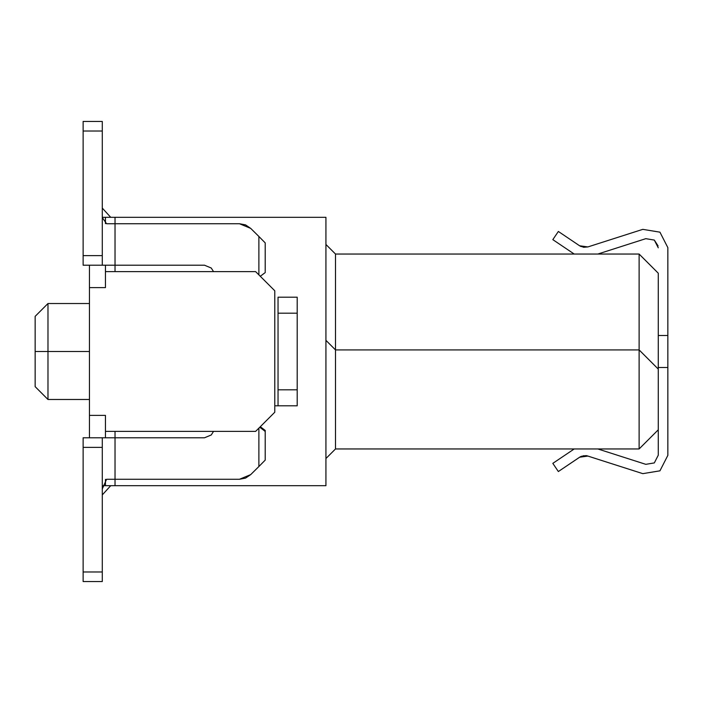 <?xml version="1.0" encoding="UTF-8"?>
<svg xmlns="http://www.w3.org/2000/svg" width="703" height="703" viewBox="0 0 703 703"><rect width="100%" height="100%" fill="white"/><g stroke="black" fill="none" stroke-linecap="round" stroke-linejoin="round"><path stroke-width="1.05" d="M658.263 273.212L639.089 254.038L639.089 349.901L639.089 254.038L658.263 273.212L658.263 369.075L658.263 273.212M639.089 254.038L335.524 254.038L335.524 349.901L639.089 349.901L658.263 369.075L658.263 429.788L658.263 369.075L639.089 349.901L639.089 448.962L658.263 429.788L639.089 448.962L639.089 349.901L335.524 349.901L335.524 254.038L639.089 254.038M335.524 254.038L325.937 244.451L335.524 254.038M580.37 456.765L558.323 471.537L552.813 463.339L574.114 449.024L552.813 463.339L558.323 471.537L579.65 457.205L587.919 456.036L642.832 473.611L659.976 470.843L667.85 455.351L667.85 367.476L658.263 367.476L667.85 367.476L667.85 335.524L658.263 335.524L667.85 335.524L667.85 247.649L659.976 232.157L642.832 229.389L587.919 246.964L579.65 245.795L558.323 231.463L552.813 239.661L574.114 253.976L552.813 239.661L558.323 231.463L579.65 245.795L587.919 246.964L642.832 229.389L659.976 232.157L667.85 247.649L667.85 455.351L659.976 470.843L642.832 473.611L587.102 455.808M645.758 464.314L654.326 462.925L658.263 455.184L658.263 429.788L658.263 455.184L654.326 462.925L645.758 464.314L597.787 448.962L645.758 464.314L654.326 462.925M658.263 247.816L654.326 240.075L645.758 238.686L597.787 254.038L645.758 238.686L654.326 240.075L658.263 247.816L654.326 240.075M587.058 455.799L586.117 455.641M586.074 455.641L581.302 456.317M581.267 456.335L580.406 456.748M645.758 238.686L654.326 240.075L658.078 245.945M335.524 349.901L335.524 448.962L639.089 448.962L335.524 448.962L335.524 349.901L325.937 340.314L335.524 349.901M325.937 217.289L325.937 485.711L325.937 217.289L115.037 217.289L325.937 217.289M579.65 457.205L583.648 455.676L587.919 456.036L585.661 455.606M642.832 473.611L659.976 470.843L667.85 455.351M667.85 247.649L659.976 232.157L642.832 229.389M587.919 246.964L583.648 247.324L579.65 245.795L581.091 246.595M325.937 458.549L335.524 448.962L325.937 458.549M102.26 217.289L115.037 217.289L115.037 223.686L115.037 217.289L102.26 217.289M115.037 485.711L325.937 485.711L102.251 485.711L115.037 485.711L115.037 479.314L115.037 485.711M115.037 265.224L115.037 271.613L115.037 265.224L204.511 265.224L211.287 268.028L213.545 271.613L211.287 268.028L204.511 265.224L115.037 265.224L115.037 223.686L115.037 265.224L102.251 265.224L115.037 265.224M115.037 431.387L115.037 437.776L115.037 431.387M89.474 437.776L89.474 265.224L89.474 437.776M105.45 287.589L105.45 265.224L105.45 271.613L255.637 271.613L105.45 271.613L105.45 287.589L89.474 287.589L105.45 287.589M105.45 223.616L105.45 217.289L105.45 223.616M255.637 431.387L105.45 431.387L105.45 437.776L105.45 415.411L89.474 415.411L105.45 415.411L105.45 431.387L255.637 431.387L274.811 412.213L274.811 290.787L255.637 271.613L274.811 290.787L274.811 412.213L255.637 431.387M105.45 479.384L105.45 485.711L105.45 479.384M89.474 303.564L47.936 303.564L47.936 351.5L89.474 351.5L47.936 351.5L47.936 399.436L47.936 303.564L35.15 316.35L35.15 351.5L47.936 351.5L35.15 351.5L35.15 386.65L35.15 321.06M213.545 431.387L211.287 434.972L204.511 437.776L115.037 437.776L115.037 479.314L239.433 479.314L250.734 474.639L258.836 466.537L258.836 428.189L258.836 466.537L250.734 474.639L245.549 478.102L239.433 479.314L115.037 479.314L115.037 437.776L204.511 437.776L211.287 434.972L213.545 431.387M258.836 274.811L258.836 236.463L250.734 228.361L239.433 223.686L115.037 223.686L239.433 223.686L245.549 224.898L250.734 228.361L258.836 236.463L258.836 274.811M102.251 208.044L110.723 217.289L102.251 208.044M83.086 437.776L115.037 437.776L83.086 437.776L83.086 447.363L83.086 437.776M102.251 488.901L106.584 479.314L239.433 479.314M115.037 479.314L106.584 479.314M264.969 431.291L260.022 427.002L265.224 431.387L265.224 430.728L265.224 460.149L258.836 466.537L265.224 460.149L265.224 431.387L259.75 427.266M274.811 405.824L278.001 405.824L274.811 405.824M278.001 297.176L297.176 297.176L297.176 405.824L278.001 405.824L278.001 297.176L278.001 405.824L297.176 405.824L297.176 389.849L278.001 389.849L297.176 389.849L297.176 313.151L278.001 313.151L297.176 313.151L297.176 297.176L278.001 297.176L297.176 297.176M265.224 271.613L265.224 242.851L258.836 236.463L265.224 242.851L265.224 271.613M260.259 276.235L265.268 272.492M106.584 223.686L115.037 223.686L106.584 223.686L102.251 217.614M239.433 223.686L115.037 223.686M102.26 217.956L102.251 214.099M102.251 265.224L83.086 265.224L102.251 265.224L102.251 255.637L102.251 265.224M265.242 430.728L265.242 460.149M260.259 426.765L265.268 430.508M110.723 485.711L102.251 494.956L110.723 485.711M89.474 399.436L47.936 399.436L35.15 386.65L35.15 351.5M83.086 581.574L83.086 447.363L102.251 447.363L102.251 437.776L102.251 581.574L83.086 581.574L102.251 581.574L102.251 571.987L83.086 571.987L83.086 581.574M83.086 488.901L83.086 486.01M102.251 121.426L102.251 255.637L83.086 255.637L83.086 265.224L83.086 121.426L102.251 121.426L83.086 121.426L83.086 131.013L102.251 131.013L102.251 121.426M83.086 447.363L83.086 571.987L102.251 571.987L102.251 447.363L83.086 447.363M83.086 131.013L83.086 255.637L102.251 255.637L102.251 131.013L83.086 131.013M297.176 405.824L278.001 405.824"/></g></svg>
